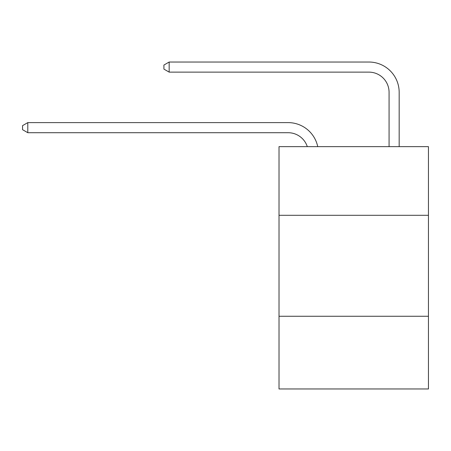 <?xml version="1.0" encoding="UTF-8"?>
<svg xmlns="http://www.w3.org/2000/svg" width="451" height="451" viewBox="0 0 451 451"><rect width="100%" height="100%" fill="white"/><g stroke="black" fill="none" stroke-linecap="round" stroke-linejoin="round"><path stroke-width="0.68" d="M428.45 215.302L428.45 146.643L279.017 146.643L279.017 215.302L428.45 215.302L428.45 388.971L279.017 388.971L279.017 215.302M428.45 316.269L279.017 316.269M307.3 146.643A20.194 20.194 -33.3 0 0 288.099 132.707L27.799 132.707L27.799 122.61L288.099 122.61A30.29 30.29 146.7 0 1 317.741 146.643M389.072 146.643L389.072 92.32A20.194 20.194 27.3 0 0 368.879 72.126L169.159 72.126L163.91 69.099L163.91 65.057L169.159 62.029L368.879 62.029A30.29 30.29 37.4 0 1 399.169 92.32L399.169 146.643M389.072 92.32A20.194 20.194 -142.6 0 0 368.879 72.126A20.194 20.194 -142.6 0 1 389.072 92.32A20.194 20.194 -142.6 0 0 368.879 72.126A20.194 20.194 -142.6 0 1 389.072 92.32A20.194 20.194 -142.6 0 0 368.879 72.126A20.194 20.194 -142.6 0 1 389.072 92.32A20.194 20.194 -142.6 0 0 368.879 72.126A20.194 20.194 -142.6 0 1 389.072 92.32A20.194 20.194 -142.6 0 0 368.879 72.126A20.194 20.194 -142.6 0 1 389.072 92.32A20.194 20.194 -142.6 0 0 368.879 72.126A20.194 20.194 -142.6 0 1 389.072 92.32A20.194 20.194 -142.6 0 0 368.879 72.126A20.194 20.194 -142.6 0 1 389.072 92.32A20.194 20.194 -142.6 0 0 368.879 72.126A20.194 20.194 -142.6 0 1 389.072 92.32A20.194 20.194 -142.6 0 0 368.879 72.126A20.194 20.194 -142.6 0 1 389.072 92.32A20.194 20.194 -142.6 0 0 368.879 72.126A20.194 20.194 -142.6 0 1 389.072 92.32A20.194 20.194 -142.6 0 0 368.879 72.126A20.194 20.194 -142.6 0 1 389.072 92.32A20.194 20.194 -142.6 0 0 368.879 72.126A20.194 20.194 -142.6 0 1 389.072 92.32A20.194 20.194 -142.6 0 0 368.879 72.126A20.194 20.194 -142.6 0 1 389.072 92.32A20.194 20.194 -142.6 0 0 368.879 72.126A20.194 20.194 -142.6 0 1 389.072 92.32A20.194 20.194 -142.6 0 0 368.879 72.126A20.194 20.194 -142.6 0 1 389.072 92.32A20.194 20.194 -142.6 0 0 368.879 72.126A20.194 20.194 -142.6 0 1 389.072 92.32A20.194 20.194 -142.6 0 0 368.879 72.126A20.194 20.194 -142.6 0 1 389.072 92.32A20.194 20.194 -142.6 0 0 368.879 72.126A20.194 20.194 -142.6 0 1 389.072 92.32A20.194 20.194 -142.6 0 0 368.879 72.126A20.194 20.194 -142.6 0 1 389.072 92.32A20.194 20.194 -142.6 0 0 368.879 72.126A20.194 20.194 -142.6 0 1 389.072 92.32A20.194 20.194 -142.6 0 0 368.879 72.126A20.194 20.194 -142.6 0 1 389.072 92.32A20.194 20.194 -142.6 0 0 368.879 72.126A20.194 20.194 -142.6 0 1 389.072 92.32A20.194 20.194 -142.6 0 0 368.879 72.126A20.194 20.194 -142.6 0 1 389.072 92.32A20.194 20.194 -142.6 0 0 368.879 72.126A20.194 20.194 -142.6 0 1 389.072 92.32A20.194 20.194 -142.6 0 0 368.879 72.126A20.194 20.194 -142.6 0 1 389.072 92.32A20.194 20.194 -142.6 0 0 368.879 72.126A20.194 20.194 -142.6 0 1 389.072 92.32A20.194 20.194 -142.6 0 0 368.879 72.126A20.194 20.194 -142.6 0 1 389.072 92.32A20.194 20.194 -142.6 0 0 368.879 72.126A20.194 20.194 -142.6 0 1 389.072 92.32A20.194 20.194 -142.6 0 0 368.879 72.126A20.194 20.194 -142.6 0 1 389.072 92.32A20.194 20.194 -142.6 0 0 368.879 72.126A20.194 20.194 -142.6 0 1 389.072 92.32A20.194 20.194 -142.6 0 0 368.879 72.126A20.194 20.194 -142.6 0 1 389.072 92.32A20.194 20.194 -142.6 0 0 368.879 72.126A20.194 20.194 -142.6 0 1 389.072 92.32M27.799 132.707L22.55 129.679L22.55 125.643L27.799 122.61M169.159 62.029L169.159 72.126"/></g></svg>
